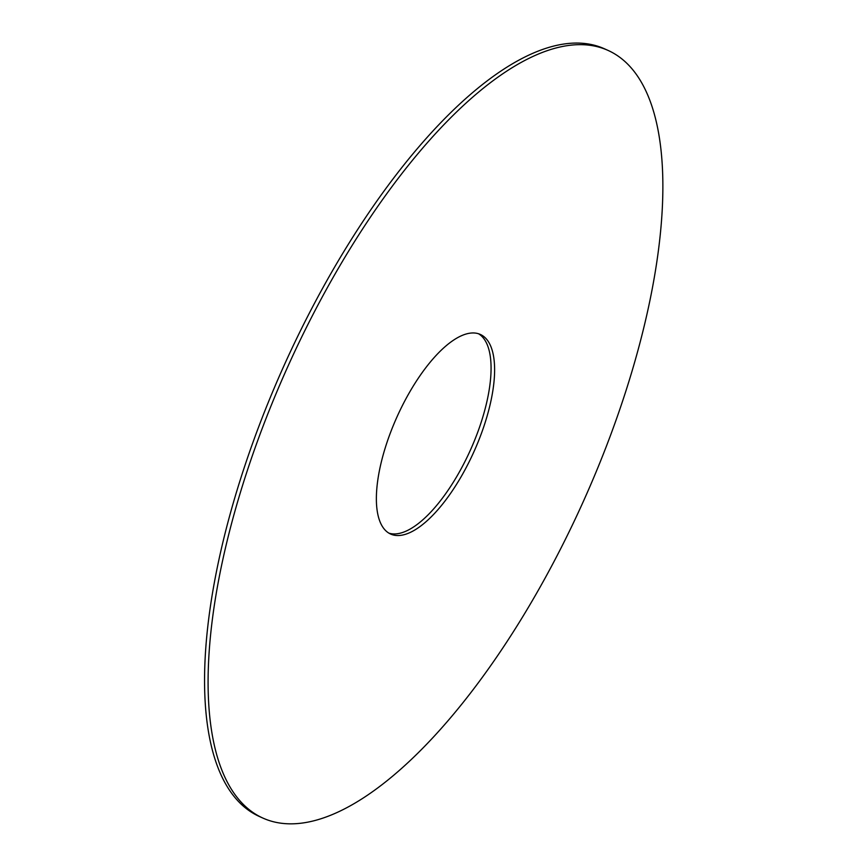 <?xml version="1.0" encoding="UTF-8"?>
<svg xmlns="http://www.w3.org/2000/svg" width="867" height="867" viewBox="0 0 867 867"><rect width="100%" height="100%" fill="white"/><g stroke="black" fill="none" stroke-linecap="round" stroke-linejoin="round"><path stroke-width="1.3" d="M262.777 818.025L259.244 816.432A420.842 162.411 -65.8 0 1 273.018 390.909A420.842 162.411 -65.8 0 1 604.667 48.888L608.201 50.481A420.842 162.411 -65.8 0 1 583.589 500.898A420.842 162.411 -65.8 0 1 262.777 818.025A420.842 162.411 -65.8 0 1 276.551 392.502A420.842 162.411 -65.8 0 1 608.201 50.481M478.584 333.784A109.415 42.223 -65.8 0 1 470.456 449.984A109.415 42.223 -65.8 0 1 388.86 533.129M394.171 423.399A109.415 42.223 -65.8 0 1 480.394 334.467A109.415 42.223 -65.8 0 1 474 451.577A109.415 42.223 -65.8 0 1 390.583 534.029A109.415 42.223 -65.8 0 1 394.171 423.399"/></g></svg>
